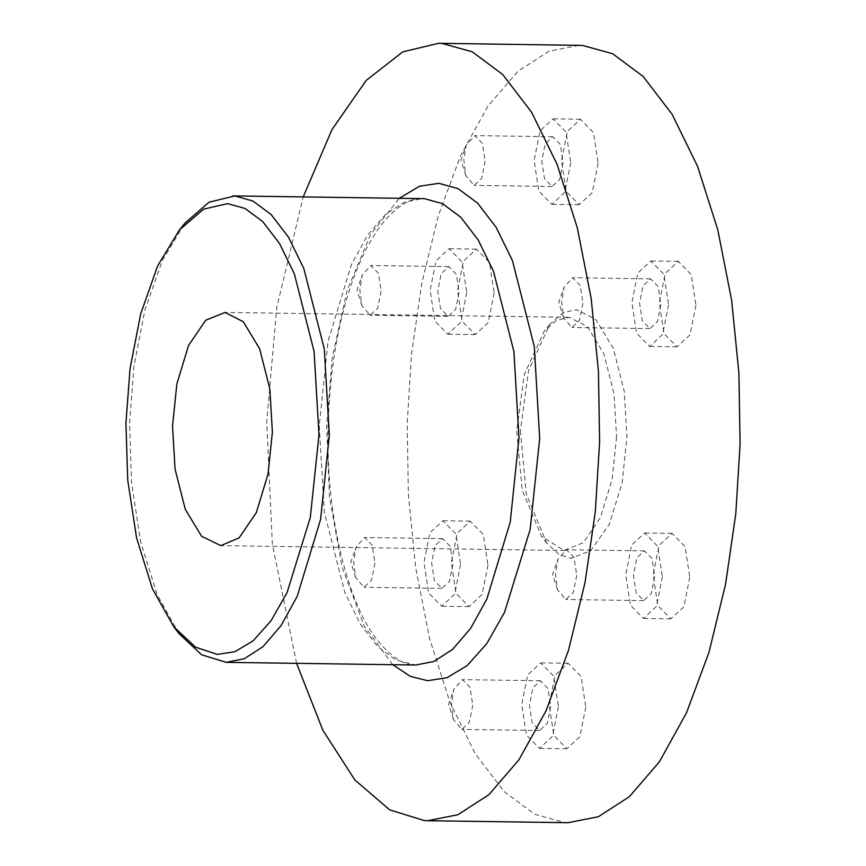 <?xml version="1.0" encoding="UTF-8"?>
<svg xmlns="http://www.w3.org/2000/svg" width="866" height="866" viewBox="0 0 866 866"><rect width="100%" height="100%" fill="white"/><g stroke="black" fill="none" stroke-linecap="round" stroke-linejoin="round"><path stroke-width="0.65" stroke-dasharray="4.33 3.25" d="M598.125 163.1L592.236 192.653L579.213 204.744L566.191 191.429L561.514 160.881L567.403 131.318L580.426 119.227L593.448 132.552L598.125 163.1M570.737 162.711L564.848 192.263L551.826 204.354L538.793 191.04L534.116 160.491L540.005 130.939L553.028 118.848L566.061 132.162L570.737 162.711M563.084 162.245L559.653 179.446L552.075 186.482L544.498 178.732L541.77 160.957L545.201 143.756L552.779 136.72L560.356 144.47L563.084 162.245M485.112 161.141L481.68 178.342L474.103 185.378L465.832 175.646L463.808 159.853L466.265 145.109L474.817 135.616L482.394 143.366L485.112 161.141M494.14 292.989L488.251 322.542L475.228 334.633L462.206 321.318L457.529 290.77L463.418 261.207L476.441 249.116L489.463 262.441L494.14 292.989M466.752 292.6L460.864 322.152L447.83 334.244L434.808 320.929L430.131 290.381L436.02 260.828L449.043 248.726L462.076 262.052L466.752 292.6M459.088 292.134L455.668 309.335L448.09 316.361L440.513 308.621L437.785 290.846L441.216 273.645L448.794 266.609L456.371 274.36L459.088 292.134M381.127 291.03L377.695 308.231L370.118 315.256L361.847 305.536L359.823 289.742L362.28 274.998L370.832 265.505L378.41 273.255L381.127 291.03M487.969 564.989L482.081 594.552L469.058 606.644L456.025 593.318L451.348 562.77L457.248 533.218L470.27 521.126L483.293 534.441L487.969 564.989M460.582 564.61L454.682 594.163L441.66 606.254L428.638 592.939L423.961 562.38L429.85 532.828L442.872 520.737L455.906 534.051L460.582 564.61M452.918 564.145L449.497 581.335L441.92 588.371L434.342 580.621L431.614 562.846L435.046 545.656L442.623 538.62L450.201 546.37L452.918 564.145M374.956 563.041L371.525 580.231L363.947 587.267L355.666 577.546L353.653 561.742L356.099 546.998L364.651 537.515L372.228 545.266L374.956 563.041M585.784 707.111L579.895 736.663L566.873 748.754L553.839 735.44L549.163 704.892L555.063 675.339L568.085 663.248L581.108 676.562L585.784 707.111M558.386 706.721L552.497 736.284L539.475 748.376L526.452 735.05L521.776 704.502L527.665 674.95L540.687 662.858L553.71 676.173L558.386 706.721M550.733 706.255L547.301 723.456L539.724 730.493L532.146 722.742L529.429 704.967L532.861 687.777L540.438 680.741L548.016 688.481L550.733 706.255M472.771 705.151L469.34 722.352L461.762 729.388L453.481 719.657L451.467 703.863L453.914 689.12L462.466 679.637L470.043 687.377L472.771 705.151M689.769 577.221L683.88 606.785L670.858 618.876L657.824 605.55L653.148 575.002L659.048 545.45L672.07 533.359L685.093 546.673L689.769 577.221M662.371 576.832L656.482 606.395L643.46 618.486L630.437 605.161L625.761 574.613L631.65 545.06L644.672 532.969L657.695 546.284L662.371 576.832M654.718 576.366L651.286 593.567L643.719 600.603L636.131 592.853L633.414 575.078L636.846 557.888L644.423 550.852L652.001 558.592L654.718 576.366M576.756 575.262L573.324 592.463L565.747 599.499L557.466 589.768L555.452 573.974L557.899 559.23L566.451 549.748L574.028 557.487L576.756 575.262M695.939 305.222L690.05 334.774L677.028 346.865L664.005 333.551L659.329 303.003L665.218 273.44L678.24 261.348L691.263 274.663L695.939 305.222M668.552 304.832L662.652 334.384L649.63 346.476L636.607 333.161L631.931 302.613L637.82 273.05L650.842 260.958L663.876 274.284L668.552 304.832M660.888 304.367L657.467 321.557L649.89 328.593L642.312 320.842L639.584 303.078L643.016 285.877L650.593 278.841L658.171 286.592L660.888 304.367M582.926 303.262L579.495 320.452L571.917 327.489L563.636 317.768L561.623 301.963L564.069 287.22L572.621 277.737L580.209 285.488L582.926 303.262M179.154 633.76L157.027 594.39L140.606 541.64L131.502 482.135L129.608 423.063L133.894 366.513L144.871 310.125L162.418 260.352L184.967 223.125M520.39 430.77L526.257 494.01L546.814 543.144L558.797 554.359L570.824 558.343L590.634 550.798L609.318 524.201L622.134 482.763L626.908 437.222L624.213 391.226L613.301 348.349L595.873 319.565L576.475 309.649L563.311 312.658L549.91 324.133L528.531 370.529L520.39 430.77M616.56 436.919L612.186 479.028L600.484 517.532L583.338 542.711L563.982 550.473L541.466 536.216L522.187 490.156L516.688 430.867L524.32 374.404L544.378 330.899L556.405 320.431L569.265 317.324L587.462 326.623L603.797 353.609L614.026 393.803L616.56 436.919M296.594 663.334L272.346 544.205L266.728 421.915L276.763 307.582L303.208 196.896M568.139 822.7L564.827 822.581L534.69 814.257L504.185 791.578L475.185 753.712L449.725 701.633L429.514 638.188L415.648 567.652L408.384 494.789L407.204 423.907L411.491 354.378L421.753 283.572L438.326 215.677L460.766 155.22L487.894 106.204L517.944 71.272L548.968 51.256L579.159 45.292M392.763 664.698L364.25 626.15L342.092 567.208L329.448 496.673L326.644 425.552L332.327 357.268L347.147 290.337L370.518 234.664L399.378 198.26M319.251 425.758L324.317 512.001L344.765 592.387L360.04 623.639L377.435 646.361L395.74 659.957L415.81 665.034C404.574 665.51 392.233 657.814 378.81 641.944C349.355 607.293 325.627 520.618 328.138 425.704C329.914 364.175 339.862 311.219 357.983 266.825C366.058 247.644 374.913 232.337 384.526 220.917C398.49 205.21 411.123 197.773 422.424 198.585L404.314 202.168L385.695 214.173L367.66 235.13L351.39 264.541L327.987 341.55L319.251 425.758M579.213 204.744L551.826 204.354M552.075 186.482L474.103 185.378M465.832 175.646L460.95 160.307L466.265 145.109M475.228 334.633L447.83 334.244M448.09 316.361L370.118 315.256M361.847 305.536L356.965 290.197L362.28 274.998M469.058 606.644L441.66 606.254M441.92 588.371L363.947 587.267M355.666 577.546L350.795 562.196L356.099 546.998M566.873 748.754L539.475 748.376M539.724 730.493L461.762 729.388M453.481 719.657L448.61 704.318L453.914 689.12M670.858 618.876L643.46 618.486M643.719 600.603L565.747 599.499M557.466 589.768L552.595 574.429L557.899 559.23M677.028 346.865L649.63 346.476M649.89 328.593L571.917 327.489M563.636 317.768L558.765 302.418L564.069 287.22M546.814 543.144L541.466 536.216M564.968 550.505L220.798 545.634M568.28 317.281L224.099 312.41M549.91 324.133L544.378 330.899M650.593 278.841L572.621 277.737M678.24 261.348L650.842 260.958M644.423 550.852L566.451 549.748M672.07 533.359L644.672 532.969M540.438 680.741L462.466 679.637M568.085 663.248L540.687 662.858M442.623 538.62L364.651 537.515M470.27 521.126L442.872 520.737M448.794 266.609L370.832 265.505M476.441 249.116L449.043 248.726M552.779 136.72L474.817 135.616M580.426 119.227L553.028 118.848"/><path stroke-width="1.3" d="M318.98 434.873L314.087 351.499L294.321 273.786L279.556 243.584L262.734 221.62L245.046 208.468L227.563 203.64L203.705 209.107L179.435 229.891L157.634 265.884L140.66 314.001L130.062 368.505L125.916 423.171L127.746 480.262L136.547 537.786L152.416 588.783L173.806 626.843L195.532 647.173L217.334 654.393L234.989 651.697L253.229 640.721L270.993 620.857L287.09 592.517L310.32 517.424L318.98 434.873M179.435 229.891L184.967 223.125L209.031 202.189L234.762 195.965L252.85 200.966L271.155 214.562L288.551 237.284L303.825 268.536L324.274 348.922L329.34 435.176L320.604 519.373L297.2 596.382L280.93 625.793L262.896 646.75L244.277 658.755L226.167 662.338L201.637 654.793L179.154 633.76L173.806 626.843M272.379 432.047L268.016 474.146L256.314 512.65L239.157 537.84L220.798 545.634L201.605 536.292L185.27 509.305L175.051 469.112L172.518 425.996L176.881 383.887L188.582 345.382L205.74 320.204L225.095 312.442L243.292 321.741L259.627 348.727L269.846 388.921L272.379 432.047M303.208 196.896L331.927 129.694L366.177 80.419L402.787 51.852L438.672 43.3L441.985 43.419L472.122 51.743L502.637 74.422L531.627 112.288L557.098 164.367L577.308 227.812L591.164 298.348L598.438 371.211L599.608 442.093L595.332 511.622L585.059 582.428L568.497 650.323L546.056 710.78L518.929 759.796L488.868 794.728L457.843 814.744L427.663 820.708L424.351 820.589L389.689 809.862L354.898 779.995L322.888 730.309L296.594 663.334M438.672 43.3L582.461 45.411L612.608 53.735L643.113 76.414L672.103 114.28L697.574 166.359L717.784 229.804L731.651 300.34L738.915 373.203L740.084 444.085L735.808 513.614L725.535 584.42L708.973 652.315L686.532 712.772L659.405 761.788L629.344 796.72L598.33 816.725L568.139 822.7L427.663 820.708M399.378 198.26L419.415 186.255L438.813 183.311L458.103 188.636L477.621 203.153L496.186 227.379L512.477 260.72L534.29 346.465L539.691 438.456L530.133 529.548L504.499 612.424L486.735 643.687L467.131 665.608L446.997 677.721L427.523 680.698L410.289 676.335L392.763 664.698M226.167 662.338L415.81 665.034L433.931 661.451L452.539 649.446L470.574 628.478L486.854 599.077L510.258 522.057L518.983 437.86L513.917 351.618L493.479 271.22L478.194 239.969L460.799 217.258L442.494 203.651L424.416 198.66L232.781 195.9"/></g></svg>
